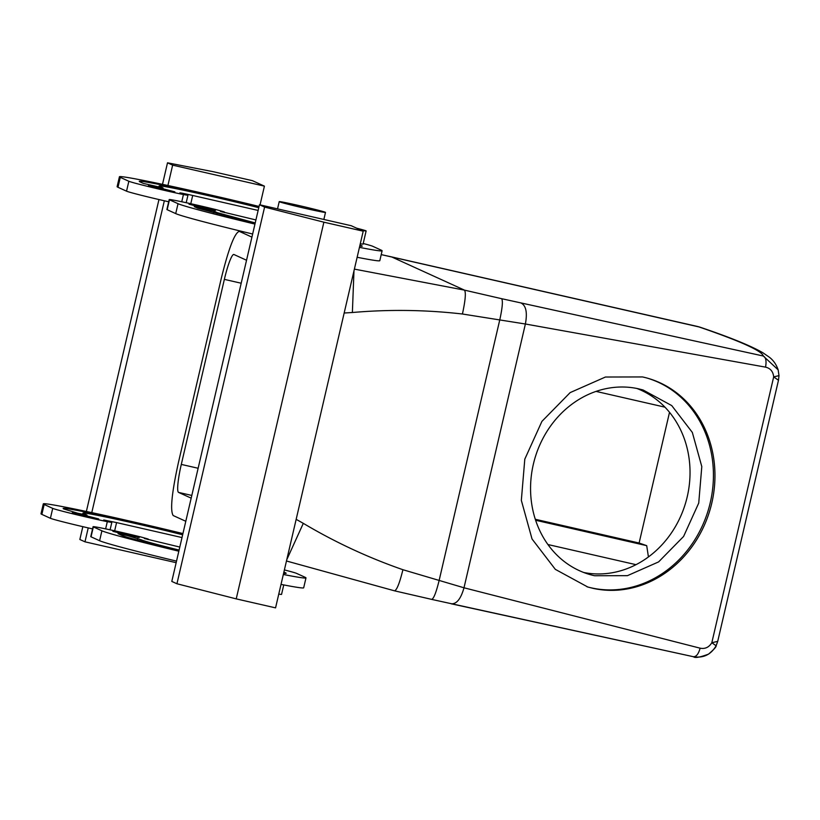 <?xml version="1.0" encoding="UTF-8"?>
<svg xmlns="http://www.w3.org/2000/svg" width="820" height="820" viewBox="0 0 820 820"><rect width="100%" height="100%" fill="white"/><g stroke="black" fill="none" stroke-linecap="round" stroke-linejoin="round"><path stroke-width="1.23" d="M191.183 498.16L178.575 492.41A27.152 3.68 102.9 0 1 181.302 464.417L198.132 468.261M185.802 521.284L173.184 515.534C169.996 510.604 171.769 492.82 178.504 462.193L221.174 278.861C228.606 248.562 234.653 232.726 239.317 231.373L244.524 232.039M251.924 237.123L239.317 231.373L244.903 232.132M246.543 260.248L233.936 254.507A27.152 3.68 102.9 0 0 233.833 254.466A27.152 3.68 102.9 0 0 224.362 279.374L181.302 464.417M638.144 388.731A96.042 84.921 106.1 0 0 534.045 461.424A96.042 84.921 106.1 0 0 589.744 574.512A96.042 84.921 106.1 0 0 594.623 575.742L627.423 575.671L658.603 561.905L683.593 536.454L698.732 503.049L701.797 466.601L692.336 432.437L671.734 405.582L643.024 389.961L638.144 388.731M583.727 572.493A96.042 84.921 106.1 0 0 685.797 502.281A96.042 84.921 106.1 0 0 636.863 388.465M669.52 412.316L639.108 543.024A2005.74 55.483 -166.9 0 1 646.703 545.659L648.435 556.944M697.861 326.565L699.942 327.149C730.046 337.338 751.048 345.876 762.938 352.784L769.355 357.223C773.403 360.308 776.335 364.51 778.139 369.83L779 375.621L773.68 376.903L778.477 380.244L779 375.632L778.467 380.285L717.726 641.312L716.137 645.76L711.822 642.726C708.962 647.349 705.067 649.163 700.126 648.179L463.997 587.786L402.917 569.716C368.139 557.61 334.929 542.153 303.308 523.344L296.163 519.337M778.477 380.244L717.715 641.363L711.822 642.726L773.68 376.903C773.137 371.542 770.421 368.293 765.531 367.135L525.384 324.002L462.429 314.009C425.795 309.806 389.121 309.304 352.374 312.512L344.174 313.014M535.296 519.275L639.108 543.024M587.028 586.792A108.599 96.032 106.1 0 0 591.784 587.971A108.599 96.032 106.1 0 0 709.382 506.206A108.599 96.032 106.1 0 0 647.267 378.122M778.139 369.83L763.287 356.013L501.594 298.685C503.039 300.602 502.434 307.623 499.8 319.738L439.059 580.775C436.086 592.737 433.616 598.938 431.627 599.369L394.574 590.841L286.467 560.993M501.594 298.685L464.458 290.126L354.394 269.114M699.942 327.149L381.218 254.61L391.499 256.865L464.458 290.126C466.088 292.309 465.411 300.263 462.429 314.009M593.301 588.411A108.599 96.032 106.1 0 0 711.022 506.206A108.599 96.032 106.1 0 0 648.036 378.338A108.599 96.032 106.1 0 0 642.511 376.944L605.426 377.026L570.166 392.595L541.918 421.377L524.8 459.149L521.335 500.364L532.036 538.986L555.324 569.357L587.786 587.018L593.301 588.411M717.715 641.363L716.137 645.76C710.93 654.688 703.324 658.327 693.32 656.697L431.699 599.399M178.832 551.204A105.206 2.911 -166.9 0 1 101.905 530.806L93.347 526.901A33.938 0.943 -166.9 0 1 93.07 526.707A33.938 0.943 -166.9 0 1 140.835 536.957L148.174 539.017L144.371 538.525L179.795 547.063M284.386 569.92A33.938 0.943 -166.9 0 1 296.573 573.385L305.122 577.29A105.206 2.911 -166.9 0 1 305.983 577.895A105.206 2.911 -166.9 0 1 283.33 574.482M127.838 535.183L112.904 531.329L124.414 533.625L139.349 537.479L127.838 535.183M283.607 573.262A84.849 2.347 -166.9 0 0 286.149 573.272A84.849 2.347 -166.9 0 0 285.462 572.79L283.884 572.073M178.965 550.64A84.849 2.347 -166.9 0 1 121.575 535.306L118.07 533.687L127.377 535.562L141.235 539.806A64.483 1.783 -166.9 0 0 179.098 550.056M114.656 530.827L116.573 522.596L103.74 519.993L111.807 522.432L107.307 521.674A33.938 0.943 13.1 0 1 73.841 514.068A33.938 0.943 13.1 0 1 52.716 508.379L44.167 504.474A105.206 2.911 13.1 0 1 43.306 503.869A105.206 2.911 13.1 0 1 119.515 518.722L145.745 524.718A105.206 2.911 13.1 0 1 182.942 533.574M116.573 522.596L182.009 537.561M87.207 516.651L98.718 518.947L83.783 515.093L72.273 512.797L87.207 516.651M182.655 534.804A64.483 1.783 13.1 0 0 117.424 519.49A64.483 1.783 13.1 0 0 82.974 513.105A64.483 1.783 13.1 0 0 83.496 513.474L87.002 515.093L77.695 513.217L63.837 508.974A84.849 2.347 13.1 0 1 63.14 508.492A84.849 2.347 13.1 0 1 182.798 534.168M521.171 303.092C526.081 305.675 527.486 312.645 525.384 324.002L463.997 587.786C460.881 598.846 456.617 604.176 451.205 603.776M259.058 206.455A105.206 2.911 13.1 0 0 221.861 197.599L195.642 191.603A105.206 2.911 13.1 0 0 119.433 176.751L117.127 186.663A105.206 2.911 13.1 0 0 117.977 187.278L126.536 191.173A33.938 0.943 13.1 0 0 168.684 201.771M363.209 243.499A33.938 0.943 -166.9 0 1 372.69 246.266L381.249 250.172A105.206 2.911 -166.9 0 1 382.11 250.776L379.803 260.688A105.206 2.911 -166.9 0 1 357.141 257.275M252.652 234.007A105.206 2.911 -166.9 0 1 175.716 213.6L167.167 209.705A33.938 0.943 -166.9 0 1 166.89 209.51L169.197 199.588A33.938 0.943 -166.9 0 1 216.951 209.838L224.29 211.898L222.312 212.021M700.126 648.179C698.476 654.073 696.2 656.902 693.32 656.697L451.461 603.848M176.525 561.116A105.206 2.911 -166.9 0 1 99.599 540.718L91.04 536.823A33.938 0.943 -166.9 0 1 90.764 536.618L93.07 526.707M259.458 204.733L171.8 581.421L176.935 583.758L236.221 598.877L275.561 607.866L363.209 231.189L351.237 225.725L259.458 204.733L264.593 207.081L176.935 583.758M305.983 577.895L303.677 587.807A105.206 2.911 -166.9 0 1 281.024 584.393M264.419 186.14L172.641 165.148L167.505 162.811L213.108 171.677L252.437 180.677L264.419 186.14L260.053 204.877M176.167 562.684L84.983 541.825L88.222 527.906M91.778 512.623L164.338 200.787M167.905 185.504L172.641 165.148M43.306 503.869L41 513.781A105.206 2.911 13.1 0 0 41.861 514.386L50.409 518.291A33.938 0.943 13.1 0 0 92.568 528.89M391.406 256.855L697.902 326.565A2015.919 55.77 -166.9 0 1 763.287 356.013C765.9 357.387 766.649 361.097 765.531 367.135M258.136 210.443L191.378 195.17C179.559 192.556 177.069 192.198 183.895 194.094L187.923 195.314L183.424 194.555L181.753 201.761M119.433 176.751A105.206 2.911 13.1 0 0 120.284 177.356L128.843 181.261A33.938 0.943 13.1 0 0 149.968 186.95A33.938 0.943 13.1 0 0 183.424 194.555M192.7 195.478L190.783 203.708M179.867 192.874L183.895 194.094M159.91 187.975L148.399 185.679L174.845 191.839L159.91 187.975M258.925 207.05A84.849 2.347 13.1 0 0 139.267 181.374A84.849 2.347 13.1 0 0 139.953 181.855L143.377 183.413L163.047 187.913L159.623 186.355L159.398 187.329M258.772 207.696A64.483 1.783 13.1 0 0 193.54 192.372A64.483 1.783 13.1 0 0 159.09 185.986A64.483 1.783 13.1 0 0 159.623 186.355M255.922 219.945L220.498 211.416M382.11 250.776A105.206 2.911 -166.9 0 1 359.447 247.363M254.958 224.085A105.206 2.911 -166.9 0 1 178.032 203.688L169.474 199.793A33.938 0.943 -166.9 0 1 169.197 199.588M200.541 206.507L215.475 210.361L203.965 208.065L189.03 204.211L200.541 206.507M255.225 222.937L217.361 212.687L217.064 213.948M255.092 223.522L197.692 208.188L194.268 206.63L213.938 211.129L217.361 212.687M360.011 244.954L362.276 246.154L359.734 246.143M264.593 207.081L323.88 222.189L363.209 231.189M360.277 243.827L363.055 244.155L366.13 230.943A23.759 0.656 13.1 0 0 356.587 228.175M84.983 541.825L79.847 539.488L82.83 526.665M86.367 511.465L158.957 199.547M162.493 184.357L167.505 162.811M278.769 594.069A23.759 0.656 13.1 0 0 281.547 594.408L283.761 584.926M323.88 222.189L236.221 598.877M360.943 230.153A23.759 0.656 13.1 0 0 366.13 230.943M293.99 205.707A23.759 0.656 -166.9 0 1 279.22 201.638A23.759 0.656 -166.9 0 1 310.739 208.341A23.759 0.656 -166.9 0 1 325.499 212.411A23.759 0.656 -166.9 0 1 293.99 205.707M178.575 492.41L191.808 495.434M547.924 544.531L636.002 564.672M286.754 559.752L303.308 523.344M353.973 270.918L352.374 312.512M224.362 279.374L241.193 283.228M535.614 520.249L646.703 545.659M402.917 569.716C399.555 583.297 396.736 590.328 394.481 590.81L394.574 590.841M93.347 526.901L91.04 536.823M99.599 540.718L101.905 530.806M285.462 572.79L285.319 573.405M137.821 538.238L137.381 540.114M140.948 541.067L141.235 539.806M41.861 514.386L44.167 504.474M50.409 518.291L52.716 508.379M105.626 528.88L107.307 521.674M83.271 514.447L83.496 513.474M126.536 191.173L128.843 181.261M120.284 177.356L117.977 187.278M178.032 203.688L175.716 213.6M169.474 199.793L167.167 209.705M213.938 211.129L213.507 212.995M361.579 245.672L361.435 246.287M596.037 391.396L664.948 407.161M148.03 539.642L148.174 539.017M110.085 529.833L111.807 522.432M82.687 514.324L82.974 513.105M716.147 645.74C716.454 646.693 713.933 649.481 708.572 654.104C699.921 657.353 694.889 658.234 693.464 656.728M187.923 195.314L186.201 202.714M158.813 187.206L159.09 185.986M224.29 211.898L224.147 212.523M279.22 201.638L277.539 208.874M325.499 212.411L323.859 219.463"/></g></svg>
